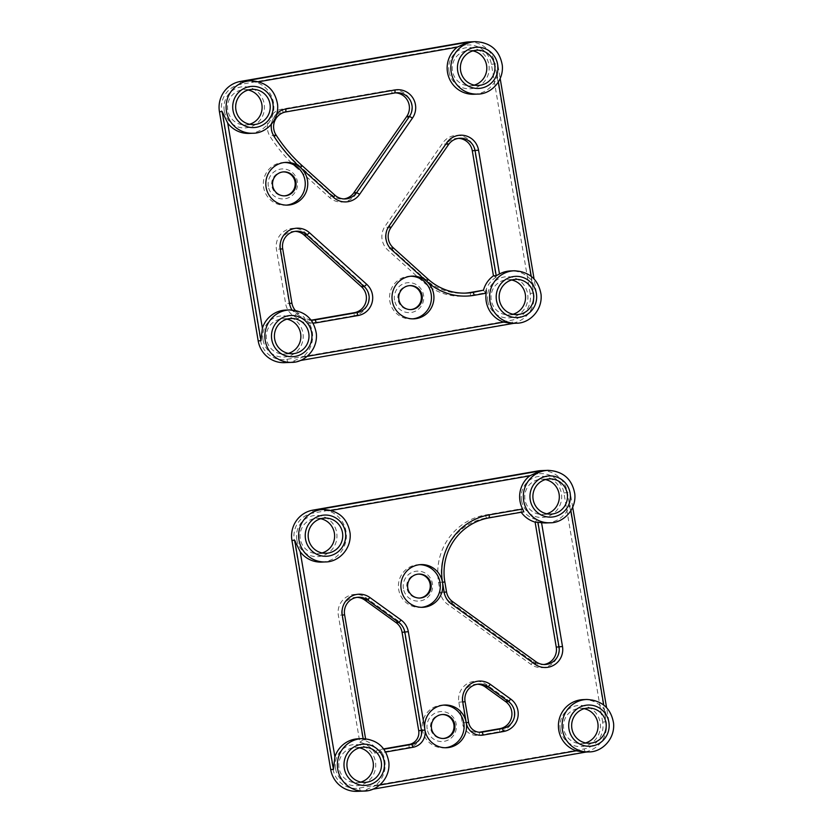 <?xml version="1.0" encoding="UTF-8"?>
<svg xmlns="http://www.w3.org/2000/svg" width="833" height="833" viewBox="0 0 833 833"><rect width="100%" height="100%" fill="white"/><g stroke="black" fill="none" stroke-linecap="round" stroke-linejoin="round"><path stroke-width="0.62" stroke-dasharray="4.17 3.12" d="M321.725 562.088A26.25 25.75 -92.3 0 0 328.556 510.9L331.263 510.421M358.336 738.767A26.25 25.75 -92.3 0 1 363.23 739.038L363.157 738.59M379.629 785.061L375.058 785.852A26.25 25.75 -92.3 0 0 382.118 752.668L385.679 752.043M583.058 699.626A26.25 25.75 -92.3 0 1 604.571 709.924L603.738 705.02M546.448 522.937A26.25 25.75 -92.3 0 0 569.876 504.808L570.876 510.712M357.107 597.355A14.994 14.713 87.7 0 0 341.842 614.848L362.98 739.86L365.749 739.746L363.23 739.038M365.749 739.746L365.572 738.715M382.118 752.668L379.879 749.929L383.888 749.231M375.11 753.365A23.241 22.803 87.7 0 0 359.835 742.338L338.354 615.379A17.993 17.649 -92.3 0 1 365.937 597.667L397.174 620.189A17.993 17.649 -92.3 0 1 404.39 631.841L421.019 730.145A14.994 14.713 -92.3 0 1 409.013 747.451L375.11 753.365L377.11 750.044L383.649 748.909M359.835 742.338L362.98 739.86A26.25 25.75 -92.3 0 1 377.11 750.044L379.879 749.929M521.208 512.264A26.25 25.75 -92.3 0 1 520.979 511.931L486.451 517.949A55.488 54.437 87.7 0 0 442.063 581.986L443.75 591.971A14.994 14.713 87.7 0 0 449.768 601.686L533.266 661.891A14.994 14.713 87.7 0 0 543.741 664.515M521.812 508.671A23.241 22.803 87.7 0 0 537.098 519.688L558.568 646.647A17.993 17.649 -92.3 0 1 530.985 664.37L447.488 604.154A17.993 17.649 -92.3 0 1 440.272 592.492L438.585 582.517A58.487 57.373 -92.3 0 1 485.368 515.013L521.812 508.671L520.979 511.931L523.749 511.816M540.961 470.635A26.25 25.75 -92.3 0 1 567.398 492.438L606.153 721.565A26.25 25.75 -92.3 0 1 585.162 751.855L363.198 790.881L375.058 785.852M363.198 790.881L372.695 789.226M586.276 752.022L584.662 752.095M328.556 510.9L319.049 509.661M602.675 722.096L563.92 492.959A23.241 22.803 87.7 0 0 537.566 473.967L312.854 513.107A23.241 22.803 87.7 0 0 294.257 539.94L333.013 769.067A23.241 22.803 87.7 0 0 359.356 788.06L584.079 748.919A23.241 22.803 87.7 0 0 602.675 722.096L608.913 721.451L604.571 709.924M608.913 721.451L606.58 707.644M572.698 507.287L570.168 492.324L569.876 504.808M403.422 588.639A14.994 14.713 -92.3 0 1 423.008 572.052A14.994 14.713 -92.3 0 1 427.339 597.657A14.994 14.713 -92.3 0 1 403.422 588.639M418.447 574.093A11.995 11.766 87.7 0 0 406.9 588.108A11.995 11.766 87.7 0 0 419.426 598.052M427.173 729.073A14.994 14.713 -92.3 0 1 446.759 712.486A14.994 14.713 -92.3 0 1 451.09 738.09A14.994 14.713 -92.3 0 1 427.173 729.073M296.787 539.492A20.617 20.231 -92.3 0 1 323.714 516.679A20.617 20.231 -92.3 0 1 329.67 551.894A20.617 20.231 -92.3 0 1 296.787 539.492M521.51 500.352A20.617 20.231 -92.3 0 1 548.437 477.538A20.617 20.231 -92.3 0 1 554.393 512.743A20.617 20.231 -92.3 0 1 521.51 500.352M560.265 729.479A20.617 20.231 -92.3 0 1 587.192 706.665A20.617 20.231 -92.3 0 1 593.148 741.87A20.617 20.231 -92.3 0 1 560.265 729.479M335.543 768.62A20.617 20.231 -92.3 0 1 362.47 745.816A20.617 20.231 -92.3 0 1 368.425 781.021A20.617 20.231 -92.3 0 1 335.543 768.62M506.808 699.241A17.993 17.649 -92.3 0 1 499.633 731.666L479.329 735.206A14.994 14.713 -92.3 0 1 462.336 722.95L458.837 702.25A17.993 17.649 -92.3 0 1 486.41 684.539L506.808 699.241L505.693 701.667M477.59 684.226A14.994 14.713 87.7 0 0 462.315 701.719L465.814 722.419A11.995 11.766 87.7 0 0 479.277 732.249M442.198 714.527A11.995 11.766 87.7 0 0 430.661 728.542A11.995 11.766 87.7 0 0 443.177 738.486M359.44 747.847A17.618 17.285 87.7 0 0 339.031 768.099A17.618 17.285 87.7 0 0 360.835 782.072M359.356 788.06L360.439 790.996A26.25 25.75 -92.3 0 1 357.138 791.35M584.152 708.706A17.618 17.285 87.7 0 0 563.743 728.948A17.618 17.285 87.7 0 0 585.557 742.921M320.684 518.72A17.618 17.285 87.7 0 0 300.276 538.961A17.618 17.285 87.7 0 0 322.079 552.945M545.407 479.579A17.618 17.285 87.7 0 0 524.988 499.821A17.618 17.285 87.7 0 0 546.802 513.794M537.098 519.688L535.109 522.124M419.738 564.691A21.366 20.96 87.7 0 0 398.715 589.649A21.366 20.96 87.7 0 0 421.488 607.319M443.5 705.124A21.366 20.96 87.7 0 0 422.466 730.083A21.366 20.96 87.7 0 0 445.239 747.753M531.235 276.327L532.058 281.231A26.25 25.75 87.7 0 0 510.546 270.933M473.935 94.244A26.25 25.75 87.7 0 0 497.374 76.115L498.363 82.019M249.223 133.395A26.25 25.75 87.7 0 0 256.054 82.207L258.761 81.738M291.935 309.938A17.993 17.649 87.7 0 0 292.404 310.667A26.25 25.75 87.7 0 0 285.834 310.074M307.117 356.368L302.556 357.159A26.25 25.75 87.7 0 0 308.751 322.454A17.993 17.649 87.7 0 0 313.01 323.069M276.931 113.455A17.993 17.649 87.7 0 0 271.402 124.221M395.477 92.848A14.994 14.713 87.7 0 0 392.197 93.046L283.053 112.059A14.994 14.713 87.7 0 0 273.255 135.05A152.147 149.242 87.7 0 0 299.245 165.652L332.128 195.286A14.994 14.713 87.7 0 0 343.852 198.92M310.959 319.987A14.994 14.713 -92.3 0 1 303.108 316.446L308.751 322.454M292.404 310.667L299.089 313.552A14.994 14.713 -92.3 0 1 295.257 310.334M256.054 82.207L246.537 80.968M512.149 323.402L513.774 323.329M468.448 41.942A26.25 25.75 -92.3 0 1 494.885 63.745L533.641 292.872A26.25 25.75 -92.3 0 1 512.649 323.162L290.696 362.188L302.556 357.159M290.696 362.188L300.182 360.543M497.374 76.115L497.655 63.631L500.185 78.594M530.163 293.403L491.408 64.266A23.241 22.803 87.7 0 0 465.064 45.274L240.341 84.414A23.241 22.803 87.7 0 0 221.745 111.247L260.5 340.374A23.241 22.803 87.7 0 0 286.844 359.367L511.566 320.226A23.241 22.803 87.7 0 0 530.163 293.403L536.41 292.758L532.058 281.231M536.41 292.758L534.078 278.951M394.54 300.182A14.994 14.713 -92.3 0 1 414.116 283.584A14.994 14.713 -92.3 0 1 418.447 309.189A14.994 14.713 -92.3 0 1 394.54 300.182M409.565 285.636A11.995 11.766 87.7 0 0 398.018 299.651A11.995 11.766 87.7 0 0 410.544 309.595M296.715 167.922A155.146 152.189 -92.3 0 1 270.204 136.716A17.993 17.649 -92.3 0 1 281.971 109.123L391.125 90.11A17.993 17.649 -92.3 0 1 408.545 118.255L355.701 194.485A17.993 17.649 -92.3 0 1 329.597 197.556L296.715 167.922L299.245 165.652L302.015 165.538M263.041 339.926A20.617 20.231 -92.3 0 1 289.967 317.123A20.617 20.231 -92.3 0 1 295.913 352.328A20.617 20.231 -92.3 0 1 263.041 339.926M224.285 110.799A20.617 20.231 -92.3 0 1 251.212 87.996A20.617 20.231 -92.3 0 1 257.168 123.201A20.617 20.231 -92.3 0 1 224.285 110.799M496.093 277.285A23.241 22.803 87.7 0 0 485.306 292.841L470.374 295.444A58.185 57.081 -92.3 0 1 422.904 281.658L387.845 250.056A17.993 17.649 -92.3 0 1 385.106 226.18L442.802 142.953A17.993 17.649 -92.3 0 1 474.623 150.325L496.093 277.285L493.448 275.806M487.753 300.786A20.617 20.231 -92.3 0 1 514.679 277.972A20.617 20.231 -92.3 0 1 520.635 313.177A20.617 20.231 -92.3 0 1 487.753 300.786M268.341 186.446A14.994 14.713 -92.3 0 1 287.926 169.859A14.994 14.713 -92.3 0 1 292.258 195.463A14.994 14.713 -92.3 0 1 268.341 186.446M354.119 315.697L312.354 322.975A17.993 17.649 -92.3 0 1 297.839 318.862A23.241 22.803 87.7 0 0 294.278 316.29A17.993 17.649 -92.3 0 1 285.646 303.712L276.452 249.379A17.993 17.649 -92.3 0 1 305.534 232.876L362.792 284.48A17.993 17.649 -92.3 0 1 354.119 315.697L354.192 312.719M448.997 71.659A20.617 20.231 -92.3 0 1 475.924 48.845A20.617 20.231 -92.3 0 1 481.88 84.05A20.617 20.231 -92.3 0 1 448.997 71.659M286.844 359.367L287.926 362.303A26.25 25.75 -92.3 0 1 284.626 362.657M295.205 231.345A14.994 14.713 87.7 0 0 279.93 248.848L289.124 303.181A14.994 14.713 87.7 0 0 296.329 313.666A26.25 25.75 -92.3 0 1 300.338 316.561A14.994 14.713 87.7 0 0 311.927 320.07M472.894 50.886A17.618 17.285 87.7 0 0 452.486 71.128A17.618 17.285 87.7 0 0 474.289 85.101M286.927 319.154A17.618 17.285 87.7 0 0 266.518 339.406A17.618 17.285 87.7 0 0 288.333 353.379M283.376 171.9A11.995 11.766 87.7 0 0 271.829 185.915A11.995 11.766 87.7 0 0 284.355 195.859M248.172 90.026A17.618 17.285 87.7 0 0 227.763 110.279A17.618 17.285 87.7 0 0 249.577 124.252M511.649 280.013A17.618 17.285 87.7 0 0 491.241 300.255A17.618 17.285 87.7 0 0 513.045 314.228M485.306 292.841L483.473 290.196M458.577 138.351A14.994 14.713 87.7 0 0 445.79 144.661L388.095 227.888A14.994 14.713 87.7 0 0 390.375 247.786L425.434 279.388A55.186 54.135 87.7 0 0 463.512 293.206A55.186 54.135 87.7 0 0 464.897 293.133M410.856 276.223A21.366 20.96 87.7 0 0 389.834 301.192A21.366 20.96 87.7 0 0 412.595 318.862M284.667 162.497A21.366 20.96 87.7 0 0 263.644 187.456A21.366 20.96 87.7 0 0 286.406 205.126M344.602 614.733L338.354 615.379M485.368 515.013L486.451 517.949L489.221 517.834M438.585 582.517L444.832 581.871M440.272 592.492L446.519 591.857M452.527 601.572L449.768 601.686L447.488 604.154M530.985 664.37L533.266 661.891L536.035 661.777M584.079 748.919L585.162 751.855L587.921 751.741M563.92 492.959L570.168 492.324M409.097 744.473L409.013 747.451M418.697 730.624L421.019 730.145M402.068 632.32L404.39 631.841M396.05 622.605L397.174 620.189M364.823 600.083L365.937 597.667M499.633 731.666L499.717 728.688M479.329 735.206L479.412 732.228M462.336 722.95L468.583 722.305M458.837 702.25L465.074 701.605M486.41 684.539L485.295 686.954M537.566 473.967L537.649 470.989M312.854 513.107L312.937 510.129M294.257 539.94L291.935 540.419M333.013 769.067L330.691 769.546M588.91 751.918A26.25 25.75 87.7 0 0 613.567 724.648A26.25 25.75 87.7 0 0 586.765 699.47M550.155 522.791A26.25 25.75 87.7 0 0 574.812 495.51A26.25 25.75 87.7 0 0 548.01 470.343M556.246 647.126L558.568 646.647M325.432 561.931A26.25 25.75 87.7 0 0 350.089 534.661A26.25 25.75 87.7 0 0 323.298 509.484M364.188 791.058A26.25 25.75 87.7 0 0 388.844 763.788A26.25 25.75 87.7 0 0 362.053 738.611M281.971 109.123L283.053 112.059L285.813 111.945M394.967 92.932L392.197 93.046L391.125 90.11M276.015 134.936L273.255 135.05L270.204 136.716M329.597 197.556L332.128 195.286L334.887 195.172M515.419 323.048L512.649 323.162L511.566 320.226M491.408 64.266L497.655 63.631M465.064 45.274L465.147 42.296M240.341 84.414L240.425 81.436M221.745 111.247L219.433 111.726M260.5 340.374L258.178 340.853M291.685 362.365A26.25 25.75 87.7 0 0 316.332 335.095A26.25 25.75 87.7 0 0 289.54 309.928M297.839 318.862L300.338 316.561L303.108 316.446M299.089 313.552L296.329 313.666L294.278 316.29M516.398 323.225A26.25 25.75 87.7 0 0 541.054 295.954A26.25 25.75 87.7 0 0 514.263 270.777M353.879 192.725L355.701 194.485M406.723 116.495L408.545 118.255M312.354 322.975L312.437 319.987M361.428 286.708L362.792 284.48M304.17 235.093L305.534 232.876M282.699 248.734L276.452 249.379M291.894 303.066L285.646 303.712M472.301 150.804L474.623 150.325M448.55 144.546L445.79 144.661L442.802 142.953M390.854 227.773L388.095 227.888L385.106 226.18M393.145 247.672L390.375 247.786L387.845 250.056M428.204 279.274L425.434 279.388L422.904 281.658M470.458 292.466L470.374 295.444M252.93 133.238A26.25 25.75 87.7 0 0 277.587 105.968A26.25 25.75 87.7 0 0 250.785 80.791M477.653 94.098A26.25 25.75 87.7 0 0 502.299 66.817A26.25 25.75 87.7 0 0 475.508 41.65M355.722 597.344L358.492 597.23M542.366 664.64L545.126 664.526M418.989 598.084L419.863 598.042M418.01 574.104L418.884 574.072M476.195 684.216L478.965 684.101M442.75 738.517L443.614 738.475M441.761 714.537L442.635 714.506M356.784 782.739L364.927 782.406M355.347 747.524L363.49 747.191M581.496 743.588L589.649 743.255M580.06 708.373L588.213 708.04M318.029 553.601L326.182 553.268M316.592 518.386L324.735 518.064M542.741 514.461L550.894 514.128M541.304 479.246L549.457 478.913M420.249 607.413L422.727 607.309M418.499 564.701L420.977 564.597M443.999 747.847L446.478 747.742M442.261 705.135L444.728 705.03M477.903 732.384L480.672 732.28M410.107 309.616L410.981 309.584M409.128 285.646L410.003 285.604M470.239 85.768L478.392 85.435M468.802 50.553L476.945 50.219M342.467 199.045L345.237 198.931M293.82 231.335L296.59 231.22M284.272 354.046L292.425 353.713M282.835 318.831L290.988 318.498M283.918 195.88L284.792 195.849M282.939 171.91L283.814 171.869M245.516 124.908L253.669 124.575M244.079 89.704L252.232 89.37M508.994 314.895L517.137 314.562M507.557 279.68L515.7 279.347M457.192 138.34L459.962 138.226M313.312 320.08L310.542 320.195M394.092 92.838L396.852 92.723M411.356 318.945L413.834 318.841M409.617 276.244L412.096 276.139M285.167 205.21L287.645 205.116M283.428 162.508L285.896 162.404M463.512 293.206L466.282 293.091"/><path stroke-width="1.25" d="M510.744 699.085L490.335 684.372A17.993 17.649 87.7 0 0 462.763 702.094L466.261 722.794A14.994 14.713 87.7 0 0 483.265 735.05L503.559 731.509A17.993 17.649 87.7 0 0 510.744 699.085L508.463 701.553A14.994 14.713 -92.3 0 1 502.476 728.573L482.182 732.113A11.995 11.766 -92.3 0 1 468.583 722.305L465.074 701.605A14.994 14.713 -92.3 0 1 488.065 686.85L508.463 701.553L505.693 701.667L485.295 686.954A14.994 14.713 87.7 0 0 477.59 684.226M479.277 732.249A11.995 11.766 87.7 0 0 479.412 732.228L499.717 728.688A14.994 14.713 87.7 0 0 505.693 701.667M331.263 510.421L529.726 475.851A26.25 25.75 -92.3 0 0 522.666 509.046L489.304 514.856A58.487 57.373 87.7 0 0 442.51 582.35A21.366 20.96 -92.3 0 1 422.727 607.309A21.366 20.96 -92.3 0 1 401.194 589.556A21.366 20.96 -92.3 0 1 420.977 564.597A21.366 20.96 -92.3 0 1 442.51 582.35L444.197 592.336A17.993 17.649 87.7 0 0 451.413 603.987L534.921 664.203A17.993 17.649 87.7 0 0 562.494 646.491L541.554 522.666A26.25 25.75 -92.3 0 0 546.448 522.937L550.155 522.791C562.764 523.03 576.363 510.296 574.822 494.063C572.219 479.152 563.285 471.249 548.01 470.343A26.25 25.75 87.7 0 0 523.718 500.987A26.25 25.75 87.7 0 0 550.155 522.791M325.432 561.931C338.052 562.171 351.651 549.447 350.099 533.203C347.496 518.303 338.562 510.39 323.298 509.484A26.25 25.75 87.7 0 0 298.995 540.128A26.25 25.75 87.7 0 0 325.432 561.931L321.725 562.088A26.25 25.75 -92.3 0 1 300.213 551.79L334.908 756.895A26.25 25.75 -92.3 0 1 358.336 738.767L362.053 738.611A26.25 25.75 87.7 0 0 337.75 769.255A26.25 25.75 87.7 0 0 364.188 791.058C376.797 791.298 390.406 778.574 388.855 762.341C386.252 747.43 377.318 739.517 362.053 738.611M385.679 752.043L412.949 747.295A14.994 14.713 87.7 0 0 424.945 729.989L408.316 631.685A17.993 17.649 87.7 0 0 401.1 620.023L369.862 597.5A17.993 17.649 87.7 0 0 342.29 615.223L363.157 738.59M586.765 699.47A26.25 25.75 87.7 0 0 562.462 730.114A26.25 25.75 87.7 0 0 588.91 751.918C601.52 752.157 615.118 739.423 613.567 723.19C610.964 708.279 602.03 700.376 586.765 699.47L583.058 699.626A26.25 25.75 -92.3 0 0 576.228 750.814L379.629 785.061M570.876 510.712L603.738 705.02M424.945 729.989A21.366 20.96 -92.3 0 1 444.728 705.03A21.366 20.96 -92.3 0 1 466.261 722.794A21.366 20.96 -92.3 0 1 446.478 747.742A21.366 20.96 -92.3 0 1 424.945 729.989L421.456 730.52A11.995 11.766 -92.3 0 1 411.866 744.358L383.888 749.231M365.572 738.715L344.602 614.733A14.994 14.713 -92.3 0 1 367.582 599.979L398.82 622.501A14.994 14.713 -92.3 0 1 404.838 632.205L421.456 730.52L418.697 730.624L402.068 632.32A14.994 14.713 87.7 0 0 396.05 622.605L364.823 600.083A14.994 14.713 87.7 0 0 357.107 597.355M383.649 748.909L409.097 744.473A11.995 11.766 87.7 0 0 418.697 730.624M543.741 664.515A14.994 14.713 87.7 0 0 556.246 647.126L535.109 522.124L541.554 522.666M537.868 522.01L559.016 647.012A14.994 14.713 -92.3 0 1 536.035 661.777L452.527 601.572A14.994 14.713 -92.3 0 1 446.519 591.857L444.832 581.871A55.488 54.437 -92.3 0 1 489.221 517.834L523.749 511.816L522.666 509.046M372.695 789.226L586.276 752.022M576.228 750.814L584.662 752.095L588.91 751.918M364.188 791.058L357.138 791.35A26.25 25.75 -92.3 0 1 330.691 769.546L291.935 540.419L294.705 540.305L300.213 551.79M294.705 540.305L333.46 769.432L334.908 756.895M291.935 540.419A26.25 25.75 -92.3 0 1 312.937 510.129L537.649 470.989L540.419 470.874L529.726 475.851M540.419 470.874L315.697 510.015L323.298 509.484M606.58 707.644L572.698 507.287M419.426 598.052A11.995 11.766 87.7 0 0 430.265 585.609A11.995 11.766 87.7 0 0 418.447 574.093M407.774 588.077A11.995 11.766 -92.3 0 1 418.884 574.072A11.995 11.766 -92.3 0 1 431.14 585.578A11.995 11.766 -92.3 0 1 419.863 598.042A11.995 11.766 -92.3 0 1 407.774 588.077M443.177 738.486A11.995 11.766 87.7 0 0 454.016 726.043A11.995 11.766 87.7 0 0 442.198 714.527M431.525 728.511A11.995 11.766 -92.3 0 1 442.635 714.506A11.995 11.766 -92.3 0 1 454.891 726.012A11.995 11.766 -92.3 0 1 443.614 738.475A11.995 11.766 -92.3 0 1 431.525 728.511M360.835 782.072A17.618 17.285 87.7 0 0 359.44 747.847M347.174 767.766A17.618 17.285 -92.3 0 1 363.49 747.191A17.618 17.285 -92.3 0 1 381.483 764.09A17.618 17.285 -92.3 0 1 364.927 782.406A17.618 17.285 -92.3 0 1 347.174 767.766M537.649 470.989A26.25 25.75 -92.3 0 1 540.961 470.635L548.01 470.343M535.109 522.124A26.25 25.75 -92.3 0 1 521.208 512.264M585.557 742.921A17.618 17.285 87.7 0 0 584.152 708.706M571.896 728.615A17.618 17.285 -92.3 0 1 588.213 708.04A17.618 17.285 -92.3 0 1 606.205 724.939A17.618 17.285 -92.3 0 1 589.649 743.255A17.618 17.285 -92.3 0 1 571.896 728.615M322.079 552.945A17.618 17.285 87.7 0 0 320.684 518.72M308.418 538.628A17.618 17.285 -92.3 0 1 324.735 518.064A17.618 17.285 -92.3 0 1 342.727 534.963A17.618 17.285 -92.3 0 1 326.182 553.268A17.618 17.285 -92.3 0 1 308.418 538.628M546.802 513.794A17.618 17.285 87.7 0 0 545.407 479.579M533.141 499.488A17.618 17.285 -92.3 0 1 549.457 478.913A17.618 17.285 -92.3 0 1 567.45 495.812A17.618 17.285 -92.3 0 1 550.894 514.128A17.618 17.285 -92.3 0 1 533.141 499.488M421.488 607.319A21.366 20.96 87.7 0 0 440.324 585.203A21.366 20.96 87.7 0 0 419.738 564.691M445.239 747.753A21.366 20.96 87.7 0 0 464.075 725.637A21.366 20.96 87.7 0 0 443.5 705.124M514.263 270.777A26.25 25.75 87.7 0 0 489.96 301.421A26.25 25.75 87.7 0 0 516.398 323.225C529.017 323.464 542.616 310.73 541.065 294.497C538.462 279.586 529.528 271.683 514.263 270.777L510.546 270.933A26.25 25.75 87.7 0 0 499.488 273.984L496.208 275.702L493.448 275.806L472.301 150.804A14.994 14.713 87.7 0 0 458.577 138.351M499.488 273.984L478.548 150.159A17.993 17.649 87.7 0 0 446.727 142.787L389.032 226.024A17.993 17.649 87.7 0 0 391.781 249.89L426.84 281.492A58.185 57.081 87.7 0 0 474.31 295.288L486.16 293.216A26.25 25.75 87.7 0 0 503.715 322.121L307.117 356.368M464.897 293.133A55.186 54.135 87.7 0 0 470.458 292.466L483.473 290.196L473.227 292.352A55.186 54.135 -92.3 0 1 466.282 293.091A55.186 54.135 -92.3 0 1 428.204 279.274L393.145 247.672A14.994 14.713 -92.3 0 1 390.854 227.773L448.55 144.546A14.994 14.713 -92.3 0 1 475.07 150.69L496.208 275.702M486.243 290.082L486.16 293.216M498.363 82.019L531.235 276.327M258.761 81.738L457.213 47.169A26.25 25.75 87.7 0 0 473.935 94.244L477.653 94.098C490.262 94.337 503.861 81.603 502.309 65.37C499.706 50.459 490.772 42.556 475.508 41.65A26.25 25.75 87.7 0 0 451.205 72.294A26.25 25.75 87.7 0 0 477.653 94.098M289.54 309.928A26.25 25.75 87.7 0 0 265.238 340.562A26.25 25.75 87.7 0 0 291.685 362.365C304.295 362.605 317.894 349.881 316.342 333.648C313.739 318.737 304.805 310.824 289.54 309.928L285.834 310.074A26.25 25.75 87.7 0 0 262.395 328.202L227.711 123.097A26.25 25.75 87.7 0 0 249.223 133.395L252.93 133.238C265.54 133.478 279.138 120.754 277.587 104.521C274.984 89.61 266.05 81.696 250.785 80.791A26.25 25.75 87.7 0 0 226.482 111.435A26.25 25.75 87.7 0 0 252.93 133.238M313.01 323.069A17.993 17.649 87.7 0 0 316.28 322.808L358.044 315.54A17.993 17.649 87.7 0 0 366.728 284.324L309.459 232.709A17.993 17.649 87.7 0 0 280.377 249.213L289.572 303.556A17.993 17.649 87.7 0 0 291.935 309.938M426.84 281.492A21.366 20.96 -92.3 0 1 413.834 318.841A21.366 20.96 -92.3 0 1 392.301 301.088A21.366 20.96 -92.3 0 1 426.84 281.492L428.204 279.274M266.112 187.363A21.366 20.96 -92.3 0 1 300.651 167.756A21.366 20.96 -92.3 0 1 287.645 205.116A21.366 20.96 -92.3 0 1 266.112 187.363M271.402 124.221A17.993 17.649 87.7 0 0 274.14 136.56A155.146 152.189 87.7 0 0 300.651 167.756L333.523 197.39A17.993 17.649 87.7 0 0 359.627 194.318L412.47 118.088A17.993 17.649 87.7 0 0 395.05 89.954L285.896 108.967A17.993 17.649 87.7 0 0 276.931 113.455M334.887 195.172L302.015 165.538A152.147 149.242 -92.3 0 1 276.015 134.936A14.994 14.713 -92.3 0 1 285.813 111.945L394.967 92.932A14.994 14.713 -92.3 0 1 409.482 116.381L356.649 192.61A14.994 14.713 -92.3 0 1 334.887 195.172L333.523 197.39M295.257 310.334A14.994 14.713 -92.3 0 1 291.894 303.066L282.699 248.734A14.994 14.713 -92.3 0 1 306.929 234.979L364.198 286.594A14.994 14.713 -92.3 0 1 356.961 312.604L315.197 319.882A14.994 14.713 -92.3 0 1 310.959 319.987M250.785 80.791L243.194 81.322L467.907 42.181L457.213 47.169M262.395 328.202L260.948 340.739L222.192 111.612L227.711 123.097M503.715 322.121L512.149 323.402L516.398 323.225M300.182 360.543L513.774 323.329M534.078 278.951L500.185 78.594M410.544 309.595A11.995 11.766 87.7 0 0 421.373 297.152A11.995 11.766 87.7 0 0 409.565 285.636M398.892 299.609A11.995 11.766 -92.3 0 1 410.003 285.604A11.995 11.766 -92.3 0 1 422.248 297.11A11.995 11.766 -92.3 0 1 410.981 309.584A11.995 11.766 -92.3 0 1 398.892 299.609M291.685 362.365L284.626 362.657A26.25 25.75 -92.3 0 1 258.178 340.853L219.433 111.726A26.25 25.75 -92.3 0 1 240.425 81.436L465.147 42.296A26.25 25.75 -92.3 0 1 468.448 41.942L475.508 41.65M483.473 290.196A26.25 25.75 -92.3 0 1 493.448 275.806M474.289 85.101A17.618 17.285 87.7 0 0 472.894 50.886M460.628 70.795A17.618 17.285 -92.3 0 1 476.945 50.219A17.618 17.285 -92.3 0 1 494.937 67.119A17.618 17.285 -92.3 0 1 478.392 85.435A17.618 17.285 -92.3 0 1 460.628 70.795M343.852 198.92A14.994 14.713 87.7 0 0 353.879 192.725L406.723 116.495A14.994 14.713 87.7 0 0 395.477 92.848M311.927 320.07A14.994 14.713 87.7 0 0 312.437 319.987L354.192 312.719A14.994 14.713 87.7 0 0 361.428 286.708L304.17 235.093A14.994 14.713 87.7 0 0 295.205 231.345M288.333 353.379A17.618 17.285 87.7 0 0 286.927 319.154M274.671 339.073A17.618 17.285 -92.3 0 1 290.988 318.498A17.618 17.285 -92.3 0 1 308.981 335.397A17.618 17.285 -92.3 0 1 292.425 353.713A17.618 17.285 -92.3 0 1 274.671 339.073M284.355 195.859A11.995 11.766 87.7 0 0 295.184 183.416A11.995 11.766 87.7 0 0 283.376 171.9M272.703 185.884A11.995 11.766 -92.3 0 1 283.814 171.869A11.995 11.766 -92.3 0 1 296.059 183.385A11.995 11.766 -92.3 0 1 284.792 195.849A11.995 11.766 -92.3 0 1 272.703 185.884M249.577 124.252A17.618 17.285 87.7 0 0 248.172 90.026M235.916 109.946A17.618 17.285 -92.3 0 1 252.232 89.37A17.618 17.285 -92.3 0 1 270.225 106.27A17.618 17.285 -92.3 0 1 253.669 124.575A17.618 17.285 -92.3 0 1 235.916 109.946M513.045 314.228A17.618 17.285 87.7 0 0 511.649 280.013M499.384 299.922A17.618 17.285 -92.3 0 1 515.7 279.347A17.618 17.285 -92.3 0 1 533.693 296.256A17.618 17.285 -92.3 0 1 517.137 314.562A17.618 17.285 -92.3 0 1 499.384 299.922M412.595 318.862A21.366 20.96 87.7 0 0 431.432 296.735A21.366 20.96 87.7 0 0 410.856 276.223M286.406 205.126A21.366 20.96 87.7 0 0 305.242 183.01A21.366 20.96 87.7 0 0 284.667 162.497M490.335 684.372L488.065 686.85L485.295 686.954M499.717 728.688L502.476 728.573L503.559 731.509M479.412 732.228L482.182 732.113L483.265 735.05M468.583 722.305L466.261 722.794M465.074 701.605L462.763 702.094M344.602 614.733L342.29 615.223M364.823 600.083L367.582 599.979L369.862 597.5M396.05 622.605L398.82 622.501L401.1 620.023M402.068 632.32L408.316 631.685M409.097 744.473L411.866 744.358L412.949 747.295M556.246 647.126L562.494 646.491M536.035 661.777L534.921 664.203M452.527 601.572L451.413 603.987M446.519 591.857L444.197 592.336M444.832 581.871L442.51 582.35M489.221 517.834L489.304 514.856M330.691 769.546L333.46 769.432M312.937 510.129L315.697 510.015M530.246 499.998A20.617 20.231 -92.3 0 1 557.162 477.184A20.617 20.231 -92.3 0 1 563.118 512.389A20.617 20.231 -92.3 0 1 530.246 499.998M305.524 539.138A20.617 20.231 -92.3 0 1 332.45 516.325A20.617 20.231 -92.3 0 1 338.406 551.529A20.617 20.231 -92.3 0 1 305.524 539.138M568.991 729.125A20.617 20.231 -92.3 0 1 595.918 706.311A20.617 20.231 -92.3 0 1 601.874 741.516A20.617 20.231 -92.3 0 1 568.991 729.125M344.279 768.265A20.617 20.231 -92.3 0 1 371.206 745.452A20.617 20.231 -92.3 0 1 377.162 780.656A20.617 20.231 -92.3 0 1 344.279 768.265M478.548 150.159L472.301 150.804M446.727 142.787L448.55 144.546M389.032 226.024L390.854 227.773M391.781 249.89L393.145 247.672M474.31 295.288L473.227 292.352L470.458 292.466M302.015 165.538L300.651 167.756M359.627 194.318L356.649 192.61L353.879 192.725M412.47 118.088L409.482 116.381L406.723 116.495M395.05 89.954L394.967 92.932M285.896 108.967L285.813 111.945M274.14 136.56L276.015 134.936M316.28 322.808L315.197 319.882L312.437 319.987M358.044 315.54L356.961 312.604L354.192 312.719M366.728 284.324L364.198 286.594L361.428 286.708M309.459 232.709L306.929 234.979L304.17 235.093M280.377 249.213L282.699 248.734M289.572 303.556L291.894 303.066M219.433 111.726L222.192 111.612M258.178 340.853L260.948 340.739M271.766 339.572A20.617 20.231 -92.3 0 1 298.693 316.759A20.617 20.231 -92.3 0 1 304.649 351.963A20.617 20.231 -92.3 0 1 271.766 339.572M496.489 300.432A20.617 20.231 -92.3 0 1 523.416 277.618A20.617 20.231 -92.3 0 1 529.371 312.823A20.617 20.231 -92.3 0 1 496.489 300.432M233.011 110.445A20.617 20.231 -92.3 0 1 259.938 87.632A20.617 20.231 -92.3 0 1 265.894 122.836A20.617 20.231 -92.3 0 1 233.011 110.445M240.425 81.436L243.194 81.322M457.734 71.305A20.617 20.231 -92.3 0 1 484.66 48.491A20.617 20.231 -92.3 0 1 490.616 83.696A20.617 20.231 -92.3 0 1 457.734 71.305M465.147 42.296L467.907 42.181"/></g></svg>

